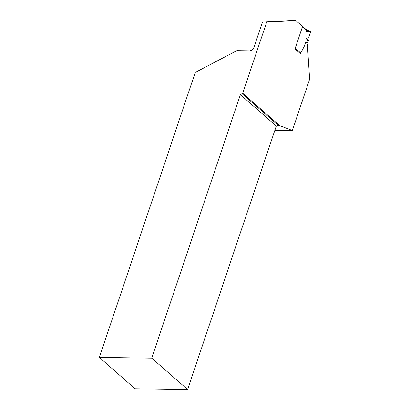 <?xml version="1.0" encoding="UTF-8"?>
<svg xmlns="http://www.w3.org/2000/svg" width="410" height="410" viewBox="0 0 410 410"><rect width="100%" height="100%" fill="white"/><g stroke="black" fill="none" stroke-linecap="round" stroke-linejoin="round"><path stroke-width="0.61" d="M302.493 26.64A0.805 0.564 131.2 0 1 302.452 26.84L295.256 48.226L300.75 53.028L304.107 46.643A2.68 1.645 90.8 0 0 304.302 46.181L305.522 42.558A0.805 0.492 -89.2 0 1 305.968 42.133A0.805 0.492 -89.2 0 1 306.029 42.143L307.295 42.435A0.805 0.492 90.8 0 0 307.356 42.44A0.805 0.492 90.8 0 0 307.802 42.015L309.186 39.247L308.74 37.084L310.585 32.344L310.416 31.637L305.824 29.264M305.568 29.192L306.003 29.945L305.916 38.089L308.094 41.143M302.196 26.143A0.805 0.564 131.2 0 1 302.452 26.368M305.916 38.089L308.74 40.39M300.75 53.028L300.238 53.525M266.664 22.171L295.805 20.561L291.577 20.5L262.436 22.109L266.664 22.171L242.735 93.28L279.886 125.752L292.386 130.488L274.885 130.236M295.805 20.561L302.554 26.46L294.99 48.939L300.392 53.659L300.627 53.208M99.358 357.377L151.741 358.13L187.631 389.5L135.018 388.741L99.358 357.377L195.257 72.421L236.893 50.64L249.372 50.819A4.29 3.003 131.2 0 0 254.031 47.083L262.436 22.109M151.741 358.13L240.403 94.674L242.735 93.28M292.386 130.488L309.647 79.197L307.321 43.86L306.003 42.143A0.805 0.492 90.8 0 0 305.952 42.133M279.886 125.752L278.472 125.506L276.294 126.044L187.631 389.5M276.294 126.044L240.403 94.674M278.472 125.506L241.859 93.506M305.983 31.529L310.206 31.59L310.585 32.344L308.74 37.084L305.927 37.043M306.003 29.945L302.452 26.84M310.585 32.344L305.998 29.976M306.47 42.42L307.295 42.435M305.87 29.305L302.349 26.225M307.356 42.44L306.47 42.43"/></g></svg>
